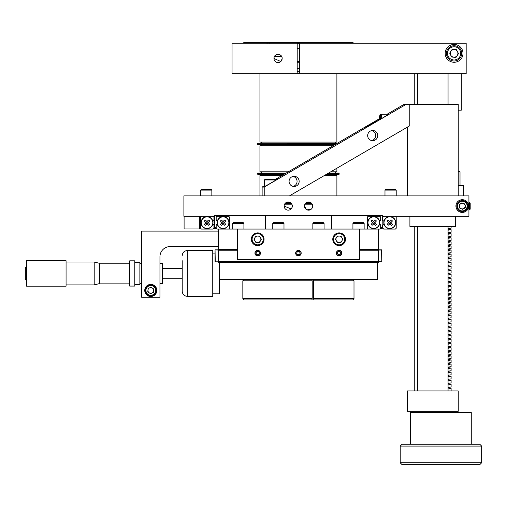 <?xml version="1.0" encoding="UTF-8"?>
<svg xmlns="http://www.w3.org/2000/svg" width="507" height="507" viewBox="0 0 507 507"><rect width="100%" height="100%" fill="white"/><g stroke="black" fill="none" stroke-linecap="round" stroke-linejoin="round"><path stroke-width="0.76" d="M299.637 62.735L297.197 62.735M297.197 61.512L299.637 61.512M269.046 43.596L269.718 42.373L267.671 42.373L267.005 43.596M269.718 42.373L352.777 42.373L353.588 43.19M299.637 43.596L297.197 43.596M243.246 43.19L244.057 42.373L267.671 42.373M299.637 48.279L297.197 48.279M284.598 204.188L291.874 204.188M304.961 204.188L312.236 204.188M311.678 203.377L305.512 203.377L311.678 203.377M291.322 203.377L285.156 203.377L291.322 203.377M287.317 143.925L336.16 143.925L287.317 143.925M335.108 144.539L257.702 144.539L257.702 143.316L337.206 143.316M259.939 73.73L259.939 142.093L336.895 142.093L336.895 73.73M297.197 73.686L299.637 73.686L297.197 73.686M299.637 73.281L297.197 73.281M299.637 71.246L297.197 71.246M299.637 68.699L297.197 68.699M327.585 173.654L339.139 173.654L327.585 173.654M328.631 173.039L339.139 173.039L339.139 174.262L326.54 174.262M284.11 174.262L257.702 174.262L257.702 173.654L285.162 173.654L257.702 173.654L257.702 173.039L286.208 173.039M288.306 171.816L259.939 171.816L259.939 145.756L333.017 145.756M330.729 171.816L336.895 171.816L336.895 168.223M285.821 202.762L290.657 202.762M306.177 202.762L311.013 202.762M324.442 175.485L336.895 175.485L336.895 195.886M259.939 195.886L259.939 175.485L282.012 175.485M66.068 286.176L66.068 260.731L26.573 260.731L26.573 286.176L66.068 286.176M94.201 284.909L94.201 261.999L99.562 263.342L99.562 283.565L94.201 284.909L66.068 284.909M129.691 286.075L129.691 260.832L134.78 260.832L134.78 286.075L129.691 286.075M26.573 279.56L25.35 279.56L25.35 267.347L26.573 267.347M159.952 263.272L162.265 263.272L162.265 283.635L159.952 283.635M134.78 262.258L139.869 262.258L139.869 284.649L134.78 284.649M280.777 61.518L273.964 58.457C273.634 53.229 282.456 53.178 282.152 58.457A4.094 4.094 0 0 1 278.058 62.551A4.094 4.094 0 0 1 273.964 58.457A4.094 4.094 0 0 1 278.058 54.369A4.094 4.094 0 0 1 282.152 58.457L281.296 60.96M232.048 73.73L232.048 43.19L297.197 43.19L297.197 73.73L232.048 73.73M281.607 56.423L274.509 56.423M462.999 53.368A8.904 8.904 0 0 1 454.088 62.279A8.904 8.904 0 0 1 445.184 53.368A8.904 8.904 0 0 1 454.088 44.464A8.904 8.904 0 0 1 462.999 53.368M466.18 43.19L299.637 43.19L299.637 73.73L466.18 73.73L466.18 43.19M448.011 46.859L448.011 48.754M448.011 57.988L448.011 59.877M458.163 52.981A4.094 4.094 0 0 1 458.087 54.243M456.465 56.702A4.094 4.094 0 0 1 455.33 57.266M452.39 57.095A4.094 4.094 0 0 1 451.331 56.397M450.013 53.761A4.094 4.094 0 0 1 450.089 52.5M451.718 50.035A4.094 4.094 0 0 1 452.846 49.471M455.787 49.648A4.094 4.094 0 0 1 456.845 50.345M414.263 390.922L414.263 226.426M414.263 104.271L414.263 73.73M461.294 73.73L461.294 110.171L458.239 110.171M400.213 462.79L481.65 462.79L479.818 464.627L402.045 464.627L400.213 462.79L400.213 446.09L402.038 444.265L479.825 444.265L481.65 446.09L400.213 446.09M481.65 462.79L481.65 446.09M410.594 444.265L410.594 412.508L471.269 412.508L471.269 444.265M451.11 226.426L451.11 228.188L448.055 228.714L448.055 229.158L451.11 229.665L451.11 232.263L448.055 232.783L448.055 233.226L451.11 233.74L451.11 236.332L448.055 236.858L448.055 237.301L451.11 237.808L451.11 240.407L448.055 240.926L448.055 241.37L451.11 241.883L451.11 244.475L448.055 245.001L448.055 245.445L451.11 245.952L451.11 248.55L448.055 249.07L448.055 249.514L451.11 250.027L451.11 252.619L448.055 253.145L448.055 253.589L451.11 254.096L451.11 256.694L448.055 257.214L448.055 257.657L451.11 258.171L451.11 260.763L448.055 261.289L448.055 261.732L451.11 262.239L451.11 264.838L448.055 265.357L448.055 265.801L451.11 266.314L451.11 268.906L448.055 269.432L448.055 269.876L451.11 270.383L451.11 272.981L448.055 273.501L448.055 273.945L451.11 274.458L451.11 277.05L448.055 277.576L448.055 278.02L451.11 278.527L451.11 281.125L448.055 281.645L448.055 282.088L451.11 282.602L451.11 285.194L448.055 285.72L448.055 286.163L451.11 286.67L451.11 289.269L448.055 289.789L448.055 290.232L451.11 290.745L451.11 293.338L448.055 293.864L448.055 294.307L451.11 294.814L451.11 297.413L448.055 297.932L448.055 298.376L451.11 298.889L451.11 301.481L448.055 302.007L448.055 302.451L451.11 302.958L451.11 305.556L448.055 306.076L448.055 306.52L451.11 307.033L451.11 309.625L448.055 310.151L448.055 310.595L451.11 311.102L451.11 313.7L448.055 314.22L448.055 314.663L451.11 315.177L451.11 317.769L448.055 318.295L448.055 318.738L451.11 319.245L451.11 321.844L448.055 322.363L448.055 322.807L451.11 323.32L451.11 325.912L448.055 326.438L448.055 326.882L451.11 327.389L451.11 329.987L448.055 330.507L448.055 330.951L451.11 331.464L451.11 334.056L448.055 334.582L448.055 335.026L451.11 335.533L451.11 338.131L448.055 338.651L448.055 339.094L451.11 339.608L451.11 342.2L448.055 342.726L448.055 343.169L451.11 343.676L451.11 346.275L448.055 346.794L448.055 347.238L451.11 347.751L451.11 350.343L448.055 350.869L448.055 351.313L451.11 351.82L451.11 354.418L448.055 354.938L448.055 355.382L451.11 355.895L451.11 358.487L448.055 359.013L448.055 359.457L451.11 359.964L451.11 362.562L448.055 363.082L448.055 363.525L451.11 364.039L451.11 366.631L448.055 367.157L448.055 367.6L451.11 368.107L451.11 370.706L448.055 371.225L448.055 371.669L451.11 372.182L451.11 374.774L448.055 375.3L448.055 375.744L451.11 376.251L451.11 378.849L448.055 379.369L448.055 379.813L451.11 380.326L451.11 382.918L448.055 383.444L448.055 383.888L451.11 384.395L451.11 386.993L448.055 387.513L448.055 387.956L451.11 388.47L448.055 388.989M451.11 384.395L448.055 384.921M451.11 380.326L448.055 380.846M451.11 376.251L448.055 376.777M451.11 372.182L448.055 372.702M451.11 368.107L448.055 368.633M451.11 364.039L448.055 364.558M451.11 359.964L448.055 360.49M451.11 355.895L448.055 356.415M451.11 351.82L448.055 352.346M451.11 347.751L448.055 348.271M451.11 343.676L448.055 344.202M451.11 339.608L448.055 340.127M451.11 335.533L448.055 336.059M451.11 331.464L448.055 331.984M451.11 327.389L448.055 327.915M451.11 323.32L448.055 323.84M451.11 319.245L448.055 319.771M451.11 315.177L448.055 315.696M451.11 311.102L448.055 311.628M451.11 307.033L448.055 307.553M451.11 302.958L448.055 303.484M451.11 298.889L448.055 299.409M451.11 294.814L448.055 295.34M451.11 290.745L448.055 291.265M451.11 286.67L448.055 287.196M451.11 282.602L448.055 283.121M451.11 278.527L448.055 279.053M451.11 274.458L448.055 274.978M451.11 270.383L448.055 270.909M451.11 266.314L448.055 266.834M451.11 262.239L448.055 262.765M451.11 258.171L448.055 258.69M451.11 254.096L448.055 254.622M451.11 250.027L448.055 250.547M451.11 245.952L448.055 246.478M451.11 241.883L448.055 242.403M451.11 237.808L448.055 238.334M451.11 233.74L448.055 234.259M451.11 229.665L448.055 230.191M407.336 411.285L407.336 390.922L458.239 390.922L458.239 411.285L407.336 411.285M212.75 293.813L219.525 293.813L219.525 262.252M199.371 216.248L199.371 228.968L184.098 228.968L184.098 216.248M254.932 253.12A2.769 2.769 0 0 1 257.702 250.35A2.769 2.769 0 0 1 260.465 253.12A2.769 2.769 0 0 1 257.702 255.889A2.769 2.769 0 0 1 254.932 253.12M295.651 253.12A2.769 2.769 0 0 1 298.42 250.35A2.769 2.769 0 0 1 301.183 253.12A2.769 2.769 0 0 1 298.42 255.889A2.769 2.769 0 0 1 295.651 253.12M336.369 253.12A2.769 2.769 0 0 1 339.139 250.35A2.769 2.769 0 0 1 341.902 253.12A2.769 2.769 0 0 1 339.139 255.889A2.769 2.769 0 0 1 336.369 253.12M359.495 259.609L237.339 259.609L237.339 229.069L359.495 229.069L359.495 259.609M312.692 206.064A4.094 4.094 0 0 0 308.598 201.976A4.094 4.094 0 0 0 304.504 206.064A4.094 4.094 0 0 0 308.598 210.158A4.094 4.094 0 0 0 312.692 206.064L311.482 203.168M305.201 203.782L310.867 202.661M312.61 206.869L311.995 208.352M311.488 208.966L307.052 209.854M306.348 209.486L304.504 206.064M292.247 206.869L291.633 208.352M291.119 208.973L284.148 206.064A4.094 4.094 0 0 0 288.236 210.158A4.094 4.094 0 0 0 292.33 206.064A4.094 4.094 0 0 0 288.236 201.976A4.094 4.094 0 0 0 284.148 206.064M284.839 203.782L290.492 202.654M292.247 205.259L292.33 206.064M468.658 206.064A6.363 6.363 0 0 0 462.295 199.701A6.363 6.363 0 0 0 455.932 206.064A6.363 6.363 0 0 0 462.295 212.427A6.363 6.363 0 0 0 468.658 206.064M183.895 216.248L183.895 195.886L468.924 195.886L468.924 216.248L382.703 216.248L382.703 215.431L214.131 215.431L214.131 216.248L183.895 216.248M219.525 279.56L377.309 279.56L377.309 262.252M379.616 223.898L380.656 224.937L380.656 228.27L379.857 229.069L378.571 229.069L378.571 250.23L378.571 249.431L359.495 249.431M237.339 249.431L218.263 249.431L218.263 229.069L237.339 229.069M255.243 241.357A3.238 3.238 0 0 0 257.106 242.435M258.291 242.435A3.238 3.238 0 0 0 260.161 241.357M260.75 240.324A3.238 3.238 0 0 0 260.75 238.176M260.161 237.143A3.238 3.238 0 0 0 258.291 236.066M336.084 238.176A3.238 3.238 0 0 0 336.084 240.324M336.68 241.357A3.238 3.238 0 0 0 338.543 242.435M339.728 242.435A3.238 3.238 0 0 0 341.598 241.357M341.598 237.143A3.238 3.238 0 0 0 339.728 236.066M338.543 236.066A3.238 3.238 0 0 0 336.68 237.143M378.571 229.069L359.495 229.069M237.339 250.23L218.263 250.23L218.263 249.431L218.263 262.252L378.571 262.252L378.571 261.454L218.263 261.454M378.571 249.431L378.571 261.454M378.571 250.23L359.495 250.23M218.263 249.431L218.263 250.23M215.057 261.625L215.057 250.059L215.26 261.827L218.061 261.827L218.061 249.856L215.26 249.856L218.263 250.059M378.571 250.059L381.777 250.059L381.777 261.625L381.575 249.856L378.773 249.856L378.773 261.827L381.575 261.827L378.571 261.625M362.638 250.23L362.137 249.736L359.495 249.736M237.339 249.736L234.697 249.736L234.196 250.23M368.152 229.069L367.353 228.27L367.353 217.047L368.152 216.248L379.857 216.248L380.656 217.047L380.656 220.38L379.616 221.42M395.403 216.248L396.208 217.047L396.208 228.27L395.403 229.069L383.704 229.069L382.899 228.27L382.899 224.937L383.938 223.898M383.938 221.42L382.899 220.38L382.899 217.047L383.704 216.248M385.707 218.568A5.78 5.78 0 0 0 385.707 226.749A5.78 5.78 0 0 0 393.882 226.749A5.78 5.78 0 0 0 393.882 218.568A5.78 5.78 0 0 0 385.707 218.568M394.028 226.889A5.983 5.983 0 0 1 385.561 226.889A5.983 5.983 0 0 1 385.561 218.428A5.983 5.983 0 0 1 394.028 218.428A5.983 5.983 0 0 1 394.028 226.889M388.14 219.994L387.133 221.001L388.641 222.801L387.133 224.316L388.14 225.323L389.94 223.809L391.448 225.323L392.456 224.316L390.948 222.516L392.456 221.001L391.448 219.994L389.649 221.508L388.14 219.994M389.794 221.508L388.641 222.655L389.794 223.809L390.948 222.655L389.794 221.508M377.848 226.749A5.78 5.78 0 0 0 377.848 218.568A5.78 5.78 0 0 0 369.673 218.568A5.78 5.78 0 0 0 369.673 226.749A5.78 5.78 0 0 0 377.848 226.749M369.527 218.428A5.983 5.983 0 0 1 377.994 218.428A5.983 5.983 0 0 1 377.994 226.889A5.983 5.983 0 0 1 369.527 226.889A5.983 5.983 0 0 1 369.527 218.428M371.099 224.316L372.106 225.323L373.906 223.809L375.421 225.323L376.428 224.316L374.914 222.516L376.428 221.001L375.421 219.994L373.621 221.508L372.106 219.994L371.099 221.001L372.613 222.801L371.099 224.316M372.613 222.655L373.76 223.809L374.914 222.655L373.76 221.508L372.613 222.655M382.183 219.195L382.183 226.122L382.183 219.195M382.183 216.552L382.183 228.765L381.372 228.765L381.372 227.161L382.183 227.161L382.183 216.552M201.431 216.248L200.626 217.047L200.626 228.27L201.431 229.069L213.136 229.069L213.935 228.27L213.935 224.937L212.896 223.898M212.896 221.42L213.935 220.38L213.935 217.047L213.136 216.248M217.218 223.898L216.178 224.937L216.178 228.27L216.983 229.069L218.263 229.069M228.682 229.069L229.487 228.27L229.487 217.047L228.682 216.248L216.983 216.248L216.178 217.047L216.178 220.38L217.218 221.42M218.986 226.749A5.78 5.78 0 0 0 227.161 226.749A5.78 5.78 0 0 0 227.161 218.568A5.78 5.78 0 0 0 218.986 218.568A5.78 5.78 0 0 0 218.986 226.749M227.307 218.428A5.983 5.983 0 0 1 227.307 226.889A5.983 5.983 0 0 1 218.84 226.889A5.983 5.983 0 0 1 218.84 218.428A5.983 5.983 0 0 1 227.307 218.428M224.728 225.323L225.735 224.316L224.227 222.516L225.735 221.001L224.728 219.994L222.928 221.508L221.42 219.994L220.412 221.001L221.92 222.801L220.412 224.316L221.42 225.323L223.219 223.809L224.728 225.323M223.074 223.809L224.227 222.655L223.074 221.508L221.92 222.655L223.074 223.809M211.127 218.568A5.78 5.78 0 0 0 202.952 218.568A5.78 5.78 0 0 0 202.952 226.749A5.78 5.78 0 0 0 211.127 226.749A5.78 5.78 0 0 0 211.127 218.568M202.806 226.889A5.983 5.983 0 0 1 202.806 218.428A5.983 5.983 0 0 1 211.273 218.428A5.983 5.983 0 0 1 211.273 226.889A5.983 5.983 0 0 1 202.806 226.889M209.708 221.001L208.7 219.994L206.9 221.508L205.386 219.994L204.378 221.001L205.893 222.801L204.378 224.316L205.386 225.323L207.186 223.809L208.7 225.323L209.708 224.316L208.193 222.516L209.708 221.001M208.193 222.655L207.04 221.508L205.893 222.655L207.04 223.809L208.193 222.655M215.462 228.765L214.651 228.765L214.651 218.156L214.651 227.161L215.462 227.161L215.462 228.765M214.651 226.122L214.651 219.195L214.651 226.122M214.651 216.552L214.651 218.156L214.651 216.552M458.239 185.708L463.734 185.708L463.734 195.886M458.1 208.491A4.848 4.848 0 0 0 464.723 210.266A4.848 4.848 0 0 0 466.491 203.643A4.848 4.848 0 0 0 459.874 201.868A4.848 4.848 0 0 0 458.1 208.491M457.536 208.814A5.495 5.495 0 0 0 465.046 210.83A5.495 5.495 0 0 0 467.061 203.32A5.495 5.495 0 0 0 459.551 201.304A5.495 5.495 0 0 0 457.536 208.814M465.591 206.064L463.943 203.218L460.654 203.218L459.006 206.064L460.654 208.916L463.943 208.916L465.591 206.064M464.767 204.644A2.852 2.852 0 0 0 460.869 203.599A2.852 2.852 0 0 0 459.83 207.49A2.852 2.852 0 0 0 463.721 208.535A2.852 2.852 0 0 0 464.767 204.644M257.702 236.066A3.181 3.181 0 0 0 254.945 240.844A3.181 3.181 0 0 0 260.452 240.844A3.181 3.181 0 0 0 257.702 236.066M252.86 236.458A5.59 5.59 0 0 0 254.907 244.089A5.59 5.59 0 0 0 262.537 242.042A5.59 5.59 0 0 0 260.49 234.411A5.59 5.59 0 0 0 252.86 236.458M252.188 236.072A6.363 6.363 0 0 0 254.52 244.761A6.363 6.363 0 0 0 263.209 242.428A6.363 6.363 0 0 0 260.883 233.74A6.363 6.363 0 0 0 252.188 236.072M255.864 236.066L259.533 236.066L261.371 239.253L259.533 242.435L255.864 242.435L254.026 239.253L255.864 236.066M339.139 236.066A3.181 3.181 0 0 0 336.382 240.844A3.181 3.181 0 0 0 341.889 240.844A3.181 3.181 0 0 0 339.139 236.066M334.297 236.458A5.59 5.59 0 0 0 336.344 244.089A5.59 5.59 0 0 0 343.974 242.042A5.59 5.59 0 0 0 341.927 234.411A5.59 5.59 0 0 0 334.297 236.458M333.625 236.072A6.363 6.363 0 0 0 335.957 244.761A6.363 6.363 0 0 0 344.646 242.428A6.363 6.363 0 0 0 342.32 233.74A6.363 6.363 0 0 0 333.625 236.072M337.301 236.066L340.97 236.066L342.808 239.253L340.97 242.435L337.301 242.435L335.463 239.253L337.301 236.066M469.431 202.198L469.431 209.936L470.185 209.176L470.185 202.958L468.924 202.198M338.22 254.71L340.051 254.71L340.97 253.12L340.051 251.529L338.22 251.529L337.301 253.12L338.22 254.71M337.846 250.883A2.579 2.579 0 0 0 336.902 254.413A2.579 2.579 0 0 0 340.425 255.357A2.579 2.579 0 0 0 341.369 251.827A2.579 2.579 0 0 0 337.846 250.883M297.501 254.71L299.333 254.71L300.252 253.12L299.333 251.529L297.501 251.529L296.582 253.12L297.501 254.71M297.127 250.883A2.579 2.579 0 0 0 296.183 254.413A2.579 2.579 0 0 0 299.707 255.357A2.579 2.579 0 0 0 300.651 251.827A2.579 2.579 0 0 0 297.127 250.883M259.533 253.12L258.614 254.71L256.783 254.71L255.864 253.12L256.783 251.529L258.614 251.529L259.533 253.12M256.409 250.883A2.579 2.579 0 0 0 255.465 254.413A2.579 2.579 0 0 0 258.988 255.357A2.579 2.579 0 0 0 259.933 251.827A2.579 2.579 0 0 0 256.409 250.883M378.571 247.974L378.571 242.2M218.263 247.974L218.263 242.2M384.984 190.119L385.624 189.472L395.561 189.472L396.208 190.119L384.984 190.119L384.984 195.886M201.273 189.472L200.626 190.119L201.273 189.472L211.21 189.472L211.85 190.119L200.626 190.119L200.626 195.886M232.694 223.302L233.334 222.655L243.271 222.655L243.911 223.302L232.694 223.302L232.694 229.069M272.766 223.302L273.412 222.655L283.35 222.655L283.99 223.302L272.766 223.302L272.766 229.069M312.844 223.302L313.484 222.655L323.428 222.655L324.068 223.302L312.844 223.302L312.844 229.069M352.923 223.302L353.563 222.655L363.5 222.655L364.146 223.302L352.923 223.302L352.923 229.069M455.673 216.248L455.673 226.426L409.903 226.426L409.903 216.248L409.903 226.426M409.783 104.271L406.291 104.271L264.223 187.07L264.223 195.886L289.434 195.886L409.783 125.742L409.783 104.271L458.239 104.271L458.239 195.886M388.051 114.43L388.178 114.43C387.513 115.336 363.709 128.981 365.839 127.238L379.426 118.803M276.296 179.193L277.38 178.794C280.815 177.425 262.88 187.875 264.147 186.506L264.401 186.132M371.663 140.578A5.089 5.045 90 0 0 371.663 130.616M377.747 135.597A5.089 5.045 90 0 0 372.708 130.508A5.089 5.045 90 0 0 367.664 135.597A5.089 5.045 90 0 0 372.708 140.686A5.089 5.045 90 0 0 377.747 135.597M293.065 186.386A5.089 5.045 90 0 0 293.065 176.43M299.155 181.405A5.089 5.045 90 0 0 294.111 176.316A5.089 5.045 90 0 0 289.072 181.405A5.089 5.045 90 0 0 294.111 186.494A5.089 5.045 90 0 0 299.155 181.405M406.291 104.271L404.199 104.271L387.171 114.195L380.915 114.195A6.363 0.868 -90 0 0 380.795 114.259L380.047 115.026A5.59 0.767 -90 0 0 379.394 119.867M264.223 195.886L262.132 195.886L262.132 187.07L264.223 187.07M379.426 118.708L275.656 179.193M264.401 185.752L262.132 187.07M264.401 186.449L264.401 179.966L265.174 179.193L276.676 179.516M264.401 179.966L276.03 179.966M380.884 118.987A5.59 0.767 -90 0 0 380.814 117.763A5.59 0.767 -90 0 0 380.047 115.026L380.795 114.259M381.739 118.473A6.363 0.868 -90 0 0 381.67 117.377A6.363 0.868 -90 0 0 380.915 114.195L387.817 114.195A6.363 0.868 -90 0 1 388.083 114.5M379.718 119.677L379.901 117.377L380.402 117.377L379.901 117.377M380.548 119.189L380.402 117.377M313.415 280.783L313.415 298.699L353.987 298.699L352.764 299.916L354 298.699L354 280.783L313.415 280.783L313.098 279.56M244.057 279.56L242.834 280.783L242.834 298.699L244.07 299.916L313.098 299.916L313.415 298.699M352.764 299.916L313.098 299.916M311.868 279.56L312.185 280.783L242.834 280.783M244.07 299.916L242.853 298.699L312.185 298.699L312.185 280.783M311.868 299.916L312.185 298.699M458.239 185.701L460.02 185.701L460.02 171.74L458.239 171.74M156.84 290.441A6.046 6.046 0 0 0 150.794 284.402A6.046 6.046 0 0 0 144.749 290.441A6.046 6.046 0 0 0 150.794 296.487A6.046 6.046 0 0 0 156.84 290.441M218.263 231.11L141.63 231.11L141.63 297.273L159.952 297.273L159.952 256.757A10.178 10.178 0 0 1 170.137 246.579L218.263 246.579M187.298 296.354L212.75 296.354L212.75 250.547L187.298 250.547L187.298 296.354C184.206 296.056 182.514 294.358 182.209 291.265L182.209 260.725M182.209 286.176L182.209 291.265M464.203 201.609A4.848 4.848 0 0 0 457.84 204.163A4.848 4.848 0 0 0 460.394 210.525A4.848 4.848 0 0 0 466.751 207.971A4.848 4.848 0 0 0 464.203 201.609M464.456 201.013A5.495 5.495 0 0 0 457.244 203.909A5.495 5.495 0 0 0 460.141 211.121A5.495 5.495 0 0 0 467.353 208.225A5.495 5.495 0 0 0 464.456 201.013M459.665 208.041L462.688 209.334L465.325 207.357L464.932 204.093L461.902 202.8L459.272 204.771L459.665 208.041M148.785 286.037A4.848 4.848 0 0 0 146.384 292.45A4.848 4.848 0 0 0 152.803 294.852A4.848 4.848 0 0 0 155.205 288.439A4.848 4.848 0 0 0 148.785 286.037M148.513 285.441A5.495 5.495 0 0 0 145.788 292.723A5.495 5.495 0 0 0 153.07 295.448A5.495 5.495 0 0 0 155.795 288.166A5.495 5.495 0 0 0 148.513 285.441M152.449 288.122A2.852 2.852 0 0 0 147.955 290.169A2.852 2.852 0 0 0 151.973 293.04A2.852 2.852 0 0 0 152.449 288.122M153.786 289.079L153.469 292.355L150.478 293.718L147.797 291.81L148.114 288.534L151.111 287.165L153.786 289.079M450.013 53.032L450.761 51.48L450.013 53.032M454.063 49.547L452.345 49.667L454.063 49.547M457.39 51.435L456.42 50.009L457.39 51.435M458.17 53.71L457.415 55.263L458.17 53.71M454.114 57.196L455.831 57.069L454.114 57.196M451.756 56.733L450.786 55.301L451.756 56.733M454.487 46.764A6.616 6.616 0 0 0 447.485 52.975A6.616 6.616 0 0 0 453.695 59.972A6.616 6.616 0 0 0 460.692 53.767A6.616 6.616 0 0 0 454.487 46.764M454.545 45.75A7.637 7.637 0 0 0 446.471 52.912A7.637 7.637 0 0 0 453.632 60.992A7.637 7.637 0 0 0 461.712 53.824A7.637 7.637 0 0 0 454.545 45.75M451.661 57.05L456.059 57.31L458.486 53.634L456.515 49.692L452.117 49.426L449.69 53.108L451.661 57.05M453.86 57.177A3.815 3.815 0 0 0 457.897 53.596A3.815 3.815 0 0 0 454.316 49.559A3.815 3.815 0 0 0 450.279 53.14A3.815 3.815 0 0 0 453.86 57.177M265.332 229.069L265.332 215.431M331.502 229.069L331.502 215.431M334.994 142.093L336.217 143.316M261.84 142.093L260.617 143.316M334.994 171.816L336.217 173.039M261.84 171.816L260.617 173.039M261.84 145.756L260.617 144.539M417.521 390.922L417.521 226.426M417.521 104.271L417.521 73.73M448.055 390.922L448.055 226.426M448.055 104.271L448.055 73.73M99.562 283.121L129.691 283.121M99.562 263.786L129.691 263.786M66.068 261.999L94.201 261.999M182.209 278.235L162.265 278.235M139.869 283.635L141.63 283.635M139.869 263.272L141.63 263.272M182.209 268.672L162.265 268.672M451.11 390.922L451.11 388.47M212.75 253.094L215.057 253.094M215.26 261.827L218.061 261.827M381.575 261.827L378.773 261.827M468.924 209.936L469.431 209.936M396.208 195.886L396.208 190.119M211.85 195.886L211.85 190.119M243.911 229.069L243.911 223.302M283.99 229.069L283.99 223.302M324.068 229.069L324.068 223.302M364.146 229.069L364.146 223.302M407.336 127.168L407.336 195.886L407.336 127.168M352.777 279.56L354 280.783M187.298 250.547C184.206 250.851 182.514 252.543 182.209 255.636"/></g></svg>
